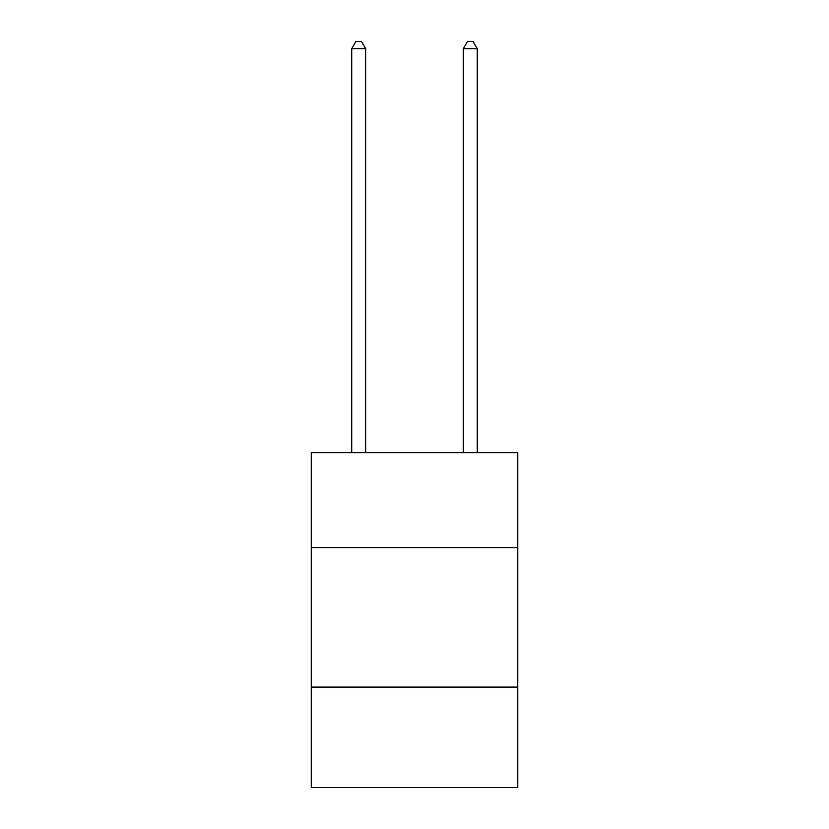<?xml version="1.0" encoding="UTF-8"?>
<svg xmlns="http://www.w3.org/2000/svg" width="829" height="829" viewBox="0 0 829 829"><rect width="100%" height="100%" fill="white"/><g stroke="black" fill="none" stroke-linecap="round" stroke-linejoin="round"><path stroke-width="1.24" d="M517.742 547.596L517.742 452.727L311.258 452.727L311.258 547.596L517.742 547.596L517.742 787.55L311.258 787.55L311.258 547.596M517.742 687.106L311.258 687.106M365.672 452.727L365.672 48.704L351.724 48.704L351.724 452.727M351.724 48.704L355.91 41.45L361.485 41.45L365.672 48.704M477.276 452.727L477.276 48.704L463.328 48.704L463.328 452.727M463.328 48.704L467.515 41.45L473.09 41.45L477.276 48.704"/></g></svg>
